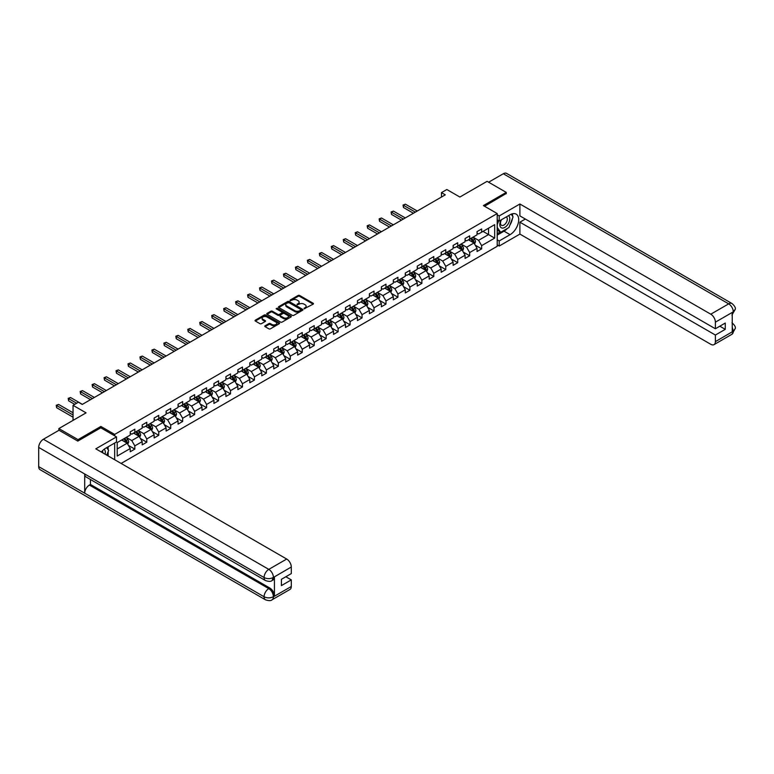 <?xml version="1.0" encoding="UTF-8"?>
<svg xmlns="http://www.w3.org/2000/svg" width="774" height="774" viewBox="0 0 774 774"><rect width="100%" height="100%" fill="white"/><g stroke="black" fill="none" stroke-linecap="round" stroke-linejoin="round"><path stroke-width="1.16" d="M304.124 308.768L313.17 304.153A1.064 0.619 0 0 0 313.17 303.282L299.625 295.465A1.064 0.619 0 0 0 298.116 295.465L290.124 300.08L290.124 300.689L292.214 300.089A3.406 1.964 0 0 1 297.023 300.089L298.154 300.747A3.406 1.964 0 0 1 299.151 302.131A3.406 1.964 0 0 1 298.154 303.524L297.119 304.733L299.209 304.134A3.406 1.964 0 0 1 304.027 304.134L305.149 304.782A3.406 1.964 0 0 1 306.156 306.175A3.406 1.964 0 0 1 305.149 307.559L304.124 308.768L304.124 308.158M265.085 325.786A1.064 0.619 0 0 0 265.085 326.657L268.888 328.853A1.064 0.619 0 0 0 270.387 328.853L279.269 323.726A1.064 0.619 0 0 0 279.269 322.855L265.724 315.037A1.064 0.619 0 0 0 264.215 315.037L255.343 320.165A1.064 0.619 0 0 0 255.343 321.026L259.929 323.677A1.064 0.619 0 0 0 261.438 323.677L265.23 321.491A1.064 0.619 0 0 0 265.23 320.62L262.957 319.304A2.844 1.645 0 0 1 262.125 318.143A2.844 1.645 0 0 1 263.886 316.624A2.844 1.645 0 0 1 266.982 316.982L275.902 322.129A2.844 1.645 0 0 1 276.734 323.29A2.844 1.645 0 0 1 274.973 324.809A2.844 1.645 0 0 1 271.877 324.451L270.387 323.59A1.064 0.619 0 0 0 268.888 323.59L265.085 325.786L265.085 326.657L268.888 324.48L268.888 323.59M506.254 193.723L506.254 192.397L487.088 181.329L459.872 197.041L446.84 189.524L441.47 192.62L445.302 194.835L82.247 404.444L78.406 402.228L73.046 405.334L73.046 420.379M100.872 427.858L100.872 426.445L78.029 439.632L58.863 428.564L86.078 412.852L73.046 405.334M100.872 426.445L114.668 434.408L497.208 213.556L497.208 246.306L121.112 463.442M506.254 192.397L483.402 205.584L497.208 213.556M292.282 315.337A1.064 0.619 0 0 0 293.791 315.337L302.673 310.21A1.064 0.619 0 0 0 302.673 309.348L289.128 301.521A1.064 0.619 0 0 0 287.618 301.521L278.746 306.649A1.064 0.619 0 0 0 278.746 307.52L292.282 315.337M276.444 308.932L290.956 316.972L282.094 322.1A1.064 0.619 0 0 1 280.585 322.1L267.04 314.273L267.04 313.402A1.064 0.619 0 0 0 267.04 314.273M267.04 313.402L270.842 311.216A1.064 0.619 0 0 1 272.342 311.216L277.837 314.379A1.064 0.619 0 0 0 279.346 314.379L281.862 312.928A1.064 0.619 0 0 0 281.862 312.057L276.144 308.758L277.198 308.149L290.966 316.102A1.064 0.619 0 0 1 290.966 316.972L290.966 316.102M58.863 430.334L58.863 428.564M78.029 439.632L78.029 440.957M114.668 459.727L114.668 443.038M114.668 435.82L114.668 434.408M128.436 445.408L134.831 449.104L134.831 445.872L142.193 441.625L142.193 444.857L146.789 442.196L146.789 438.964L154.152 434.717L154.152 437.949L158.747 435.298L158.747 432.066L166.11 427.819L166.11 431.041L170.706 428.39L170.706 425.158L178.068 420.911L178.068 424.142L182.664 421.482L182.664 418.25L190.027 414.003L190.027 417.234L194.622 414.583L194.622 411.352L201.985 407.105L201.985 410.336L206.59 407.675L206.59 404.444L213.943 400.197L213.943 403.428L218.549 400.768L218.549 397.536L225.902 393.289L225.902 396.52L230.507 393.869L230.507 390.638L237.86 386.39L237.86 389.622L242.465 386.961L242.465 383.73L249.818 379.483L249.818 382.714L254.423 380.063L254.423 376.832L261.776 372.575L261.776 375.806L266.382 373.155L266.382 369.924L273.744 365.676L273.744 368.908L278.34 366.247L278.34 363.016L285.703 358.768L285.703 362L290.298 359.349L290.298 356.117L297.661 351.86L297.661 355.092L302.257 352.441L302.257 349.209L309.619 344.962L309.619 348.194L314.215 345.533L314.215 342.302L321.578 338.054L321.578 341.286L326.173 338.635L326.173 335.403L333.536 331.156L333.536 334.387L338.132 331.727L338.132 328.495L345.494 324.248L345.494 327.479L350.09 324.819L350.09 321.587L357.453 317.34L357.453 320.571L362.048 317.921L362.048 314.689L369.411 310.442L369.411 313.673L374.016 311.013L374.016 307.781L381.369 303.534L381.369 306.765L385.974 304.105L385.974 300.883L393.327 296.626L393.327 299.857L397.933 297.206L397.933 293.975L405.286 289.728L405.286 292.959L409.891 290.298L409.891 287.067L417.244 282.82L417.244 286.051L421.849 283.4L421.849 280.169L429.202 275.912L429.202 279.143L433.808 276.492L433.808 273.261L441.17 269.013L441.17 272.245L445.766 269.584L445.766 266.353L453.129 262.105L453.129 265.337L457.724 262.686L457.724 259.454L465.087 255.207L465.087 258.429L469.683 255.778L469.683 252.547L477.045 248.299L477.045 251.531L481.641 248.87L481.641 245.639L494.673 238.121L494.673 224.663L488.539 228.204L488.539 234.58L494.673 238.121M134.831 449.104L130.235 451.755L130.235 448.523L117.203 456.05L117.203 442.593L130.235 435.075L130.235 431.844L134.831 429.183L134.831 432.414L142.193 428.167L142.193 424.936L146.789 422.285L146.789 425.516L154.152 421.259L154.152 418.037L158.747 415.377L158.747 418.608L166.11 414.361L166.11 411.129L170.706 408.469L170.706 411.7L178.068 407.453L178.068 404.222L182.664 401.571L182.664 404.802L190.027 400.555L190.027 397.323L194.622 394.663L194.622 397.894L201.985 393.647L201.985 390.415L206.59 387.755L206.59 390.986L213.943 386.739L213.943 383.507L218.549 380.856L218.549 384.088L225.902 379.841L225.902 376.609L230.507 373.948L230.507 377.18L237.86 372.933L237.86 369.701L242.465 367.05L242.465 370.282L249.818 366.025L249.818 362.793L254.423 360.142L254.423 363.374L261.776 359.126L261.776 355.895L266.382 353.234L266.382 356.466L273.744 352.218L273.744 348.987L278.34 346.336L278.34 349.567L285.703 345.31L285.703 342.079L290.298 339.428L290.298 342.659L297.661 338.412L297.661 335.181L302.257 332.52L302.257 335.752L309.619 331.504L309.619 328.273L314.215 325.622L314.215 328.853L321.578 324.606L321.578 321.374L326.173 318.714L326.173 321.945L333.536 317.698L333.536 314.467L338.132 311.806L338.132 315.037L345.494 310.79L345.494 307.559L350.09 304.908L350.09 308.139L357.453 303.892L357.453 300.66L362.048 298L362.048 301.231L369.411 296.984L369.411 293.752L374.016 291.101L374.016 294.323L381.369 290.076L381.369 286.844L385.974 284.193L385.974 287.425L393.327 283.178L393.327 279.946L397.933 277.286L397.933 280.517L405.286 276.27L405.286 273.038L409.891 270.387L409.891 273.619L417.244 269.362L417.244 266.13L421.849 263.479L421.849 266.711L429.202 262.463L429.202 259.232L433.808 256.571L433.808 259.803L441.17 255.555L441.17 252.324L445.766 249.673L445.766 252.904L453.129 248.648L453.129 245.426L457.724 242.765L457.724 245.997L465.087 241.749L465.087 238.518L469.683 235.857L469.683 239.089L477.045 234.841L477.045 231.61L481.641 228.959L481.641 232.19L494.673 224.663M133.602 433.121L139.127 436.313L131.764 440.561L126.249 437.378M130.235 433.305L131.764 434.185L134.831 432.414M131.764 440.561L134.831 445.872M139.127 436.313L142.193 441.625M145.56 426.222L151.085 429.406L143.722 433.653L138.207 430.47M142.193 426.397L143.722 427.287L146.789 425.516M143.722 433.653L146.789 438.964M151.085 429.406L154.152 434.717M157.519 419.315L163.043 422.507L155.68 426.755L150.166 423.562M154.152 419.489L155.68 420.379L158.747 418.608M155.68 426.755L158.747 432.066M163.043 422.507L166.11 427.819M169.487 412.416L175.001 415.599L167.639 419.847L162.124 416.664M166.11 412.59L167.639 413.471L170.706 411.7M167.639 419.847L170.706 425.158M175.001 415.599L178.068 420.911M181.445 405.508L186.96 408.691L179.597 412.939L174.082 409.756M178.068 405.682L179.597 406.573L182.664 404.802M179.597 412.939L182.664 418.25M186.96 408.691L190.027 414.003M193.403 398.6L198.918 401.793L191.565 406.04L186.041 402.848M190.027 398.784L191.565 399.665L194.622 397.894M191.565 406.04L194.622 411.352M198.918 401.793L201.985 407.105M205.362 391.702L210.876 394.885L203.523 399.132L197.999 395.949M201.985 391.876L203.523 392.757L206.59 390.986M203.523 399.132L206.59 404.444M210.876 394.885L213.943 400.197M217.32 384.794L222.835 387.977L215.482 392.234L209.957 389.041M213.943 384.968L215.482 385.858L218.549 384.088M215.482 392.234L218.549 397.536M222.835 387.977L225.902 393.289M229.278 377.886L234.793 381.079L227.44 385.326L221.915 382.143M225.902 378.07L227.44 378.95L230.507 377.18M227.44 385.326L230.507 390.638M234.793 381.079L237.86 386.39M241.236 370.988L246.751 374.171L239.398 378.418L233.874 375.235M237.86 371.162L239.398 372.042L242.465 370.282M239.398 378.418L242.465 383.73M246.751 374.171L249.818 379.483M253.195 364.08L258.719 367.263L251.357 371.52L245.832 368.327M249.818 364.254L251.357 365.144L254.423 363.374M251.357 371.52L254.423 376.832M258.719 367.263L261.776 372.575M265.153 357.172L270.677 360.365L263.315 364.612L257.79 361.429M261.776 357.356L263.315 358.236L266.382 356.466M263.315 364.612L266.382 369.924M270.677 360.365L273.744 365.676M277.111 350.274L282.636 353.457L275.273 357.704L269.758 354.521M273.744 350.448L275.273 351.338L278.34 349.567M275.273 357.704L278.34 363.016M282.636 353.457L285.703 358.768M289.07 343.366L294.594 346.558L287.231 350.806L281.717 347.613M285.703 343.54L287.231 344.43L290.298 342.659M287.231 350.806L290.298 356.117M294.594 346.558L297.661 351.86M301.028 336.467L306.552 339.651L299.19 343.898L293.675 340.715M297.661 336.642L299.19 337.522L302.257 335.752M299.19 343.898L302.257 349.209M306.552 339.651L309.619 344.962M312.986 329.56L318.511 332.743L311.148 336.99L305.633 333.807M309.619 329.734L311.148 330.624L314.215 328.853M311.148 336.99L314.215 342.302M318.511 332.743L321.578 338.054M324.945 322.652L330.469 325.844L323.106 330.092L317.592 326.899M321.578 322.835L323.106 323.716L326.173 321.945M323.106 330.092L326.173 335.403M330.469 325.844L333.536 331.156M336.913 315.753L342.427 318.936L335.065 323.184L329.55 320.001M333.536 315.927L335.065 316.808L338.132 315.037M335.065 323.184L338.132 328.495M342.427 318.936L345.494 324.248M348.871 308.845L354.386 312.028L347.023 316.276L341.508 313.093M345.494 309.019L347.023 309.91L350.09 308.139M347.023 316.276L350.09 321.587M354.386 312.028L357.453 317.34M360.829 301.937L366.344 305.13L358.991 309.377L353.466 306.185M357.453 302.121L358.991 303.002L362.048 301.231M358.991 309.377L362.048 314.689M366.344 305.13L369.411 310.442M372.787 295.039L378.302 298.222L370.949 302.47L365.425 299.286M369.411 295.213L370.949 296.094L374.016 294.323M370.949 302.47L374.016 307.781M378.302 298.222L381.369 303.534M384.746 288.131L390.26 291.314L382.907 295.571L377.383 292.378M381.369 288.305L382.907 289.195L385.974 287.425M382.907 295.571L385.974 300.883M390.26 291.314L393.327 296.626M396.704 281.223L402.219 284.416L394.866 288.663L389.341 285.48M393.327 281.407L394.866 282.287L397.933 280.517M394.866 288.663L397.933 293.975M402.219 284.416L405.286 289.728M408.662 274.325L414.177 277.508L406.824 281.755L401.3 278.572M405.286 274.499L406.824 275.389L409.891 273.619M406.824 281.755L409.891 287.067M414.177 277.508L417.244 282.82M420.621 267.417L426.145 270.6L418.782 274.857L413.258 271.664M417.244 267.591L418.782 268.481L421.849 266.711M418.782 274.857L421.849 280.169M426.145 270.6L429.202 275.912M432.579 260.509L438.103 263.702L430.741 267.949L425.216 264.766M429.202 260.693L430.741 261.573L433.808 259.803M430.741 267.949L433.808 273.261M438.103 263.702L441.17 269.013M444.537 253.611L450.062 256.794L442.699 261.041L437.184 257.858M441.17 253.785L442.699 254.675L445.766 252.904M442.699 261.041L445.766 266.353M450.062 256.794L453.129 262.105M456.496 246.703L462.02 249.896L454.657 254.143L449.143 250.95M453.129 246.877L454.657 247.767L457.724 245.997M454.657 254.143L457.724 259.454M462.02 249.896L465.087 255.207M468.454 239.805L473.978 242.988L466.616 247.235L461.101 244.052M465.087 239.979L466.616 240.859L469.683 239.089M466.616 247.235L469.683 252.547M473.978 242.988L477.045 248.299M483.024 231.387L488.539 234.58L478.574 240.327L473.059 237.144M477.045 233.071L478.574 233.961L481.641 232.19M478.574 240.327L481.641 245.639M441.47 192.62L441.47 197.041M117.203 448.968L127.168 443.212L121.644 440.029M127.168 443.212L130.235 448.523M475.246 245.174L481.641 248.87M463.287 252.082L469.683 255.778M451.319 258.99L457.724 262.686M439.361 265.888L445.766 269.584M427.403 272.796L433.808 276.492M415.445 279.704L421.849 283.4M403.486 286.603L409.891 290.298M391.528 293.51L397.933 297.206M379.57 300.418L385.974 304.105M367.611 307.317L374.016 311.013M355.653 314.225L362.048 317.921M343.695 321.123L350.09 324.819M331.736 328.031L338.132 331.727M319.778 334.939L326.173 338.635M307.82 341.837L314.215 345.533M295.862 348.745L302.257 352.441M283.894 355.653L290.298 359.349M271.935 362.551L278.34 366.247M259.977 369.459L266.382 373.155M248.019 376.367L254.423 380.063M236.06 383.265L242.465 386.961M224.102 390.173L230.507 393.869M212.144 397.072L218.549 400.768M200.185 403.98L206.59 407.675M188.227 410.888L194.622 414.583M176.269 417.786L182.664 421.482M164.311 424.694L170.706 428.39M152.352 431.602L158.747 435.298M140.394 438.5L146.789 442.196M304.414 308.874L305.149 308.449A3.406 1.964 0 0 0 306.156 307.055L306.156 306.175M299.151 302.131L299.151 303.021A3.406 1.964 0 0 1 298.154 304.405L297.419 304.83M313.151 304.163L299.625 296.345A1.064 0.619 0 0 0 298.116 296.345L290.424 300.796M302.653 310.219L289.128 302.411A1.064 0.619 0 0 0 287.618 302.411L278.756 307.53L278.746 306.649M300.786 310.084L300.786 309.474L288.905 302.615L286.757 303.244A3.406 1.964 0 0 0 285.761 304.627A3.406 1.964 0 0 0 286.757 306.02L294.884 310.713A3.406 1.964 0 0 0 299.702 310.713L300.786 310.084L300.786 310.964L300.786 310.364M285.761 304.627L285.761 305.517A3.406 1.964 0 0 0 286.757 306.91L286.757 306.02M300.786 310.964L299.702 311.603A3.406 1.964 0 0 1 294.884 311.603L286.757 306.91M267.059 314.283L270.842 312.096L270.842 311.216M282.181 312.493L282.181 313.383A1.064 0.619 0 0 1 281.862 313.818L279.346 315.27A1.064 0.619 0 0 1 277.837 315.27L272.342 312.096A1.064 0.619 0 0 0 270.842 312.096M283.536 317.679A2.844 1.645 0 0 0 286.641 318.027A2.844 1.645 0 0 0 288.402 316.508A2.844 1.645 0 0 0 287.56 315.347L284.426 313.538A1.064 0.619 0 0 0 282.916 313.538L280.401 314.989A1.064 0.619 0 0 0 280.401 315.86L283.536 317.679L283.536 318.559A2.844 1.645 0 0 0 286.641 318.917A2.844 1.645 0 0 0 288.402 317.398L288.402 316.508M280.082 315.424L280.082 316.314A1.064 0.619 0 0 0 280.401 316.75L280.401 315.86M283.536 318.559L280.401 316.75M276.734 323.29L276.734 324.171A2.844 1.645 0 0 1 274.973 325.69A2.844 1.645 0 0 1 271.877 325.341L270.387 324.48A1.064 0.619 0 0 0 268.888 324.48M262.125 318.143L262.125 319.023A2.844 1.645 0 0 0 262.957 320.184L262.957 319.304M265.23 320.62L265.23 321.491L262.957 320.184M279.269 322.855L279.269 323.726L265.724 315.918A1.064 0.619 0 0 0 264.215 315.918L255.352 321.036M474.578 244.033L475.497 241.74A2.873 1.654 -120 0 0 474.578 239.292L472.991 237.183M470.234 240.83L469.16 239.389M417.244 211.031L405.392 204.181L403.477 205.294L403.477 207.5L413.413 213.247M470.621 238.556L472.198 240.666A2.873 1.654 60 0 1 473.02 242.388L473.94 241.865A2.873 1.654 -120 0 0 473.117 240.133L471.54 238.024M470.815 238.44L472.575 240.782A1.461 0.842 60 0 1 472.837 241.227L473.94 241.865M403.477 207.5L403.051 205.052L415.328 212.134M403.051 205.052L405.392 204.181M501.088 219.942A7.043 4.073 120 0 0 502.307 228.078A7.043 4.073 120 0 0 508.663 223.038A7.043 4.073 120 0 0 508.499 215.665M501.494 219.71A4.828 2.786 120 0 0 501.475 225.311A4.828 2.786 120 0 0 502.181 225.524A4.828 2.786 120 0 0 506.593 221.964A4.828 2.786 120 0 0 506.302 216.952A4.828 2.786 120 0 0 506.283 216.943M511.188 214.195L513.075 216.875L508.934 227.537L500.652 232.316L497.208 230.004M500.652 232.316L497.208 227.411M497.208 224.663L498.717 220.754M105.08 454.183A7.043 4.073 120 0 0 104.151 449.259M102.836 452.887A4.828 2.786 120 0 0 102.342 450.913M106.686 447.653L108.612 450.391L106.764 455.16M507.405 228.417A12.2 7.043 120 0 1 504.029 231.174L510.085 234.667A12.2 7.043 120 0 0 518.048 223.918A12.2 7.043 120 0 0 516.181 214.146A12.2 7.043 120 0 0 510.085 214.746L499.201 221.035L499.201 215.946L519.896 203.997L710.784 314.196L728.682 303.863L503.303 173.744L488.617 182.219M510.085 234.667L499.201 240.956L499.201 246.045L519.896 234.087L519.896 222.186L715.379 335.045L715.379 341.644L733.394 331.146L732.243 331.678L732.243 312.648L733.384 311.903M525.343 219.042L519.896 222.186M719.83 326.193L725.267 329.337L725.267 323.048L715.379 328.766L519.896 215.898L519.896 203.997M497.208 219.884L499.201 221.035M497.208 214.795L499.201 215.946M497.208 244.894L499.201 246.045M497.208 239.805L499.201 240.956M519.896 234.087L710.784 344.295A6.502 3.754 -120 0 0 714.034 344.623A6.502 3.754 -120 0 0 715.379 341.644M503.303 173.744A6.666 3.851 -60 0 1 506.631 173.415L732.011 303.534A6.666 3.851 -60 0 0 728.682 303.863A6.502 3.754 60 0 1 733.278 311.835L715.379 322.168A6.502 3.754 -120 0 0 710.784 314.196M715.379 328.766L715.379 322.168M725.267 329.337L715.379 335.045M506.254 193.461L484.553 206.252M509.834 225.234A12.2 7.043 120 0 0 512.456 218.462M512.649 216.275A12.2 7.043 120 0 0 512.349 213.788M504.029 231.174L497.208 235.112M497.208 233.69L500.12 232.007M497.208 231.039L497.817 230.681M732.243 327.131L733.278 331.088M732.011 322.787C734.632 325.138 735.726 327.025 735.3 328.428L733.404 331.146M732.011 303.534C734.632 305.865 735.726 307.762 735.3 309.223L733.278 311.835M265.463 580.548A6.666 3.851 -60 0 1 264.079 577.539C267.146 579.02 270.213 579 273.27 577.501L272.051 580.539C270.958 581.651 268.762 581.651 265.463 580.548L86.078 476.987A6.666 3.851 -60 0 1 84.695 473.978L38.7 447.42A6.666 3.851 -60 0 1 43.412 439.255L59.017 430.247L77.797 441.093L100.794 427.809L116.506 436.884L116.506 441.973L105.622 448.262A12.2 7.043 120 0 0 101.355 452.035M116.506 436.884L95.812 448.833L286.699 559.041A6.502 3.754 60 0 1 291.295 567.013L291.295 573.602L281.407 579.31L281.407 585.599L291.295 579.89L291.295 586.489A6.502 3.754 60 0 1 289.95 589.459L272.051 599.792A6.502 3.754 -120 0 0 273.396 596.822L291.295 586.489M107.886 455.809L110.45 457.289M108.157 455.654L108.157 451.571M108.157 449.733L108.157 446.801M272.051 599.792C271.006 600.895 268.81 600.905 265.463 599.802L40.084 469.683A6.666 3.851 -60 0 1 38.7 466.625L84.695 493.183A6.666 3.851 -60 0 1 89.407 485.066L268.791 588.627L269.826 588.037A6.502 3.754 60 0 1 274.431 595.999L274.431 576.969A6.502 3.754 60 0 1 273.087 579.949L272.051 580.539M38.7 447.42L38.7 466.625M43.412 439.255L268.791 569.374A6.666 3.851 -60 0 0 264.079 577.539L84.695 473.978L84.695 493.183L264.079 596.754C267.136 598.234 270.203 598.234 273.28 596.754L273.396 596.822M291.295 579.89L285.848 576.746M90.442 479.503L90.442 484.466L269.826 588.037M90.442 484.466L89.407 485.066M462.62 250.94L463.539 248.648A2.873 1.654 -120 0 0 462.62 246.2L461.033 244.081M458.276 247.728L457.202 246.296M405.286 217.939L393.434 211.089L391.509 212.192L391.509 214.408L401.454 220.145M458.663 245.455L460.24 247.574A2.873 1.654 60 0 1 461.062 249.296L461.981 248.764A2.873 1.654 -120 0 0 461.159 247.041L459.582 244.923M458.856 245.339L460.617 247.68A1.461 0.842 60 0 1 460.878 248.125L461.981 248.764M391.509 214.408L391.093 211.95L403.37 219.042M391.093 211.95L393.434 211.089M450.662 257.848L451.581 255.546A2.873 1.654 -120 0 0 450.662 253.098L449.075 250.989M446.317 254.636L445.243 253.204M393.327 224.837L381.476 217.997L379.55 219.1L379.55 221.316L389.496 227.053M446.704 252.363L448.281 254.472A2.873 1.654 60 0 1 449.104 256.204L450.023 255.672A2.873 1.654 -120 0 0 449.201 253.94L447.624 251.831M446.898 252.247L448.659 254.588A1.461 0.842 60 0 1 448.92 255.033L450.023 255.672M379.55 221.316L379.134 218.858L391.412 225.95M379.134 218.858L381.476 217.997M438.703 264.747L439.613 262.454A2.873 1.654 -120 0 0 438.703 260.006L437.117 257.897M434.359 261.544L433.285 260.103M381.369 231.745L369.508 224.895L367.592 226.008L367.592 228.214L377.538 233.961M434.746 259.261L436.323 261.38A2.873 1.654 60 0 1 437.146 263.102L438.065 262.57A2.873 1.654 -120 0 0 437.242 260.848L435.665 258.739M434.94 259.155L436.7 261.496A1.461 0.842 60 0 1 436.962 261.941L438.065 262.57M367.592 228.214L367.176 225.766L379.454 232.848M367.176 225.766L369.508 224.895M426.745 271.655L427.654 269.352A2.873 1.654 -120 0 0 426.745 266.914L425.158 264.795M422.401 268.443L421.327 267.011M369.411 238.653L357.549 231.803L355.634 232.906L355.634 235.122L365.58 240.859M422.778 266.169L424.365 268.278A2.873 1.654 60 0 1 425.187 270.01L426.106 269.478A2.873 1.654 -120 0 0 425.284 267.756L423.707 265.637M422.981 266.053L424.742 268.394A1.461 0.842 60 0 1 425.003 268.839L426.106 269.478M355.634 235.122L355.218 232.664L367.495 239.756M355.218 232.664L357.549 231.803M414.787 278.563L415.696 276.26A2.873 1.654 -120 0 0 414.787 273.812L413.2 271.703M410.443 275.351L409.369 273.919M357.453 245.552L345.591 238.711L343.675 239.814L343.675 242.03L353.621 247.767M410.82 273.077L412.407 275.186A2.873 1.654 60 0 1 413.229 276.918L414.148 276.386A2.873 1.654 -120 0 0 413.326 274.654L411.739 272.545M411.023 272.961L412.784 275.302A1.461 0.842 60 0 1 413.045 275.747L414.148 276.386M343.675 242.03L343.259 239.572L355.537 246.664M343.259 239.572L345.591 238.711M402.828 285.461L403.738 283.168A2.873 1.654 -120 0 0 402.819 280.72L401.242 278.611M398.484 282.258L397.41 280.817M345.494 252.459L333.633 245.61L331.717 246.722L331.717 248.928L341.663 254.675M398.862 279.975L400.448 282.094A2.873 1.654 60 0 1 401.271 283.816L402.19 283.284A2.873 1.654 -120 0 0 401.367 281.562L399.781 279.443M399.065 279.859L400.816 282.21A1.461 0.842 60 0 1 401.087 282.655L402.19 283.284M331.717 248.928L331.301 246.471L343.579 253.562M331.301 246.471L333.633 245.61M390.87 292.369L391.779 290.066A2.873 1.654 -120 0 0 390.86 287.628L389.283 285.509M386.526 289.157L385.452 287.725M333.536 259.367L321.674 252.518L319.759 253.62L319.759 255.836L329.705 261.573M386.903 286.883L388.49 288.992A2.873 1.654 60 0 1 389.312 290.724L390.231 290.192A2.873 1.654 -120 0 0 389.409 288.46L387.822 286.351M387.106 286.767L388.858 289.108A1.461 0.842 60 0 1 389.128 289.553L390.231 290.192M319.759 255.836L319.333 253.379L331.62 260.47M319.333 253.379L321.674 252.518M378.912 299.267L379.821 296.974A2.873 1.654 -120 0 0 378.902 294.526L377.325 292.417M374.568 296.065L373.494 294.633M321.578 266.266L309.716 259.416L307.8 260.528L307.8 262.744L317.746 268.481M374.945 293.791L376.532 295.9A2.873 1.654 60 0 1 377.354 297.632L378.273 297.1A2.873 1.654 -120 0 0 377.451 295.368L375.864 293.259M375.148 293.675L376.899 296.016A1.461 0.842 60 0 1 377.17 296.461L378.273 297.1M307.8 262.744L307.375 260.287L319.662 267.378M307.375 260.287L309.716 259.416M366.953 306.175L367.863 303.882A2.873 1.654 -120 0 0 366.944 301.434L365.367 299.325M362.609 302.973L361.535 301.531M309.619 273.174L297.758 266.324L295.842 267.427L295.842 269.642L305.788 275.389M362.987 300.689L364.573 302.808A2.873 1.654 60 0 1 365.396 304.53L366.315 303.998A2.873 1.654 -120 0 0 365.492 302.276L363.906 300.157M363.19 300.573L364.941 302.924A1.461 0.842 60 0 1 365.212 303.369L366.315 303.998M295.842 269.642L295.416 267.185L307.704 274.277M295.416 267.185L297.758 266.324M354.995 313.083L355.905 310.78A2.873 1.654 -120 0 0 354.985 308.333L353.408 306.223M350.651 309.871L349.567 308.439M297.661 280.072L285.799 273.232L283.884 274.335L283.884 276.55L293.82 282.287M351.028 307.597L352.615 309.706A2.873 1.654 60 0 1 353.437 311.438L354.357 310.906A2.873 1.654 -120 0 0 353.534 309.174L351.947 307.065M351.232 307.481L352.983 309.823A1.461 0.842 60 0 1 353.254 310.268L354.357 310.906M283.884 276.55L283.458 274.093L295.745 281.185M283.458 274.093L285.799 273.232M343.037 319.981L343.946 317.688A2.873 1.654 -120 0 0 343.027 315.241L341.45 313.131M338.693 316.779L337.609 315.347M285.703 286.98L273.841 280.13L271.926 281.243L271.926 283.458L281.862 289.195M339.07 314.505L340.657 316.614A2.873 1.654 60 0 1 341.479 318.346L342.398 317.814A2.873 1.654 -120 0 0 341.576 316.082L339.989 313.973M339.273 314.389L341.024 316.73A1.461 0.842 60 0 1 341.295 317.176L342.398 317.814M271.926 283.458L271.5 281.001L283.787 288.083M271.5 281.001L273.841 280.13M331.079 326.889L331.988 324.596A2.873 1.654 -120 0 0 331.069 322.148L329.492 320.03M326.725 323.677L325.651 322.245M273.744 293.888L261.883 287.038L259.967 288.141L259.967 290.356L269.903 296.094M327.112 321.404L328.689 323.522A2.873 1.654 60 0 1 329.511 325.244L330.44 324.712A2.873 1.654 -120 0 0 329.618 322.99L328.031 320.871M327.315 321.287L329.066 323.629A1.461 0.842 60 0 1 329.337 324.074L330.44 324.712M259.967 290.356L259.542 287.899L271.819 294.991M259.542 287.899L261.883 287.038M319.12 333.797L320.03 331.495A2.873 1.654 -120 0 0 319.111 329.047L317.524 326.938M314.766 330.585L313.693 329.153M261.776 300.786L249.925 293.946L248.009 295.049L248.009 297.264L257.945 303.002M315.153 328.311L316.73 330.421A2.873 1.654 60 0 1 317.553 332.152L318.472 331.62A2.873 1.654 -120 0 0 317.65 329.888L316.073 327.779M315.357 328.195L317.108 330.537A1.461 0.842 60 0 1 317.369 330.982L318.472 331.62M248.009 297.264L247.583 294.807L259.861 301.899M247.583 294.807L249.925 293.946M307.152 340.695L308.071 338.402A2.873 1.654 -120 0 0 307.152 335.955L305.566 333.846M302.808 337.493L301.734 336.051M249.818 307.694L237.966 300.844L236.051 301.957L236.051 304.163L245.987 309.91M303.195 335.219L304.772 337.329A2.873 1.654 60 0 1 305.595 339.051L306.514 338.528A2.873 1.654 -120 0 0 305.691 336.796L304.114 334.687M303.389 335.103L305.149 337.445A1.461 0.842 60 0 1 305.411 337.89L306.514 338.528M236.051 304.163L235.625 301.715L247.903 308.797M235.625 301.715L237.966 300.844M295.194 347.603L296.113 345.31A2.873 1.654 -120 0 0 295.194 342.863L293.607 340.744M290.85 344.391L289.776 342.959M237.86 314.602L226.008 307.752L224.083 308.855L224.083 311.071L234.029 316.808M291.237 342.118L292.814 344.227A2.873 1.654 60 0 1 293.636 345.959L294.555 345.427A2.873 1.654 -120 0 0 293.733 343.704L292.156 341.586M291.43 342.002L293.191 344.343A1.461 0.842 60 0 1 293.452 344.788L294.555 345.427M224.083 311.071L223.667 308.613L235.944 315.705M223.667 308.613L226.008 307.752M283.236 354.511L284.155 352.209A2.873 1.654 -120 0 0 283.236 349.761L281.649 347.652M278.892 351.299L277.818 349.867M225.902 321.5L214.05 314.66L212.124 315.763L212.124 317.979L222.07 323.716M279.279 349.026L280.856 351.135A2.873 1.654 60 0 1 281.678 352.867L282.597 352.334A2.873 1.654 -120 0 0 281.775 350.603L280.198 348.493M279.472 348.91L281.233 351.251A1.461 0.842 60 0 1 281.494 351.696L282.597 352.334M212.124 317.979L211.708 315.521L223.986 322.613M211.708 315.521L214.05 314.66M271.277 361.41L272.187 359.117A2.873 1.654 -120 0 0 271.277 356.669L269.691 354.56M266.933 358.207L265.859 356.766M213.943 328.408L202.082 321.558L200.166 322.671L200.166 324.877L210.112 330.624M267.32 355.924L268.897 358.043A2.873 1.654 60 0 1 269.72 359.765L270.639 359.233A2.873 1.654 -120 0 0 269.816 357.511L268.239 355.401M267.514 355.808L269.275 358.159A1.461 0.842 60 0 1 269.536 358.604L270.639 359.233M200.166 324.877L199.75 322.419L212.028 329.511M199.75 322.419L202.082 321.558M259.319 368.318L260.228 366.015A2.873 1.654 -120 0 0 259.319 363.577L257.732 361.458M254.975 365.105L253.901 363.674M201.985 335.316L190.123 328.466L188.208 329.569L188.208 331.785L198.154 337.522M255.352 362.832L256.939 364.941A2.873 1.654 60 0 1 257.761 366.673L258.68 366.141A2.873 1.654 -120 0 0 257.858 364.409L256.281 362.3M255.555 362.716L257.316 365.057A1.461 0.842 60 0 1 257.578 365.502L258.68 366.141M188.208 331.785L187.792 329.327L200.069 336.419M187.792 329.327L190.123 328.466M247.361 375.226L248.27 372.923A2.873 1.654 -120 0 0 247.361 370.475L245.774 368.366M243.017 372.013L241.943 370.582M190.027 342.214L178.165 335.374L176.249 336.477L176.249 338.693L186.195 344.43M243.394 369.74L244.981 371.849A2.873 1.654 60 0 1 245.803 373.581L246.722 373.049A2.873 1.654 -120 0 0 245.9 371.317L244.313 369.208M243.597 369.624L245.358 371.965A1.461 0.842 60 0 1 245.619 372.41L246.722 373.049M176.249 338.693L175.833 336.235L188.111 343.327M175.833 336.235L178.165 335.374M235.402 382.124L236.312 379.831A2.873 1.654 -120 0 0 235.393 377.383L233.816 375.274M231.058 378.921L229.984 377.48M178.068 349.122L166.207 342.272L164.291 343.385L164.291 345.591L174.237 351.338M231.436 376.638L233.022 378.757A2.873 1.654 60 0 1 233.845 380.479L234.764 379.947A2.873 1.654 -120 0 0 233.942 378.225L232.355 376.106M231.639 376.522L233.39 378.873A1.461 0.842 60 0 1 233.661 379.318L234.764 379.947M164.291 345.591L163.875 343.134L176.153 350.225M163.875 343.134L166.207 342.272M223.444 389.032L224.354 386.729A2.873 1.654 -120 0 0 223.434 384.281L221.857 382.172M219.1 385.82L218.026 384.388M166.11 356.021L154.249 349.18L152.333 350.283L152.333 352.499L162.279 358.236M219.477 383.546L221.064 385.655A2.873 1.654 60 0 1 221.886 387.387L222.806 386.855A2.873 1.654 -120 0 0 221.983 385.123L220.397 383.014M219.681 383.43L221.432 385.771A1.461 0.842 60 0 1 221.703 386.216L222.806 386.855M152.333 352.499L151.907 350.042L164.194 357.133M151.907 350.042L154.249 349.18M211.486 395.93L212.395 393.637A2.873 1.654 -120 0 0 211.476 391.189L209.899 389.08M207.142 392.728L206.068 391.296M154.152 362.929L142.29 356.079L140.375 357.191L140.375 359.407L150.32 365.144M207.519 390.454L209.106 392.563A2.873 1.654 60 0 1 209.928 394.295L210.847 393.763A2.873 1.654 -120 0 0 210.025 392.031L208.438 389.922M207.722 390.338L209.473 392.679A1.461 0.842 60 0 1 209.744 393.124L210.847 393.763M140.375 359.407L139.949 356.949L152.236 364.032M139.949 356.949L142.29 356.079M199.528 402.838L200.437 400.545A2.873 1.654 -120 0 0 199.518 398.097L197.941 395.978M195.183 399.626L194.11 398.194M142.193 369.837L130.332 362.987L128.416 364.09L128.416 366.305L138.362 372.042M195.561 397.352L197.147 399.471A2.873 1.654 60 0 1 197.97 401.193L198.889 400.661A2.873 1.654 -120 0 0 198.067 398.939L196.48 396.82M195.764 397.236L197.515 399.587A1.461 0.842 60 0 1 197.786 400.023L198.889 400.661M128.416 366.305L127.991 363.848L140.278 370.94M127.991 363.848L130.332 362.987M187.569 409.746L188.479 407.443A2.873 1.654 -120 0 0 187.56 404.996L185.983 402.886M183.225 406.534L182.142 405.102M130.235 376.735L118.374 369.895L116.458 370.998L116.458 373.213L126.394 378.95M183.602 404.26L185.189 406.369A2.873 1.654 60 0 1 186.012 408.101L186.931 407.569A2.873 1.654 -120 0 0 186.108 405.837L184.522 403.728M183.806 404.144L185.557 406.485A1.461 0.842 60 0 1 185.828 406.931L186.931 407.569M116.458 373.213L116.032 370.756L128.32 377.847M116.032 370.756L118.374 369.895M175.611 416.644L176.52 414.351A2.873 1.654 -120 0 0 175.601 411.903L174.024 409.794M171.267 413.442L170.183 412M118.277 383.643L106.415 376.793L104.5 377.906L104.5 380.111L114.436 385.858M171.644 411.168L173.231 413.277A2.873 1.654 60 0 1 174.053 414.999L174.972 414.477A2.873 1.654 -120 0 0 174.15 412.745L172.563 410.636M171.847 411.052L173.599 413.393A1.461 0.842 60 0 1 173.869 413.838L174.972 414.477M104.5 380.111L104.074 377.664L116.361 384.746M104.074 377.664L106.415 376.793M163.653 423.552L164.562 421.259A2.873 1.654 -120 0 0 163.643 418.811L162.066 416.693M159.299 420.34L158.225 418.908M106.319 390.551L94.457 383.701L92.541 384.804L92.541 387.019L102.478 392.757M159.686 418.066L161.263 420.176A2.873 1.654 60 0 1 162.085 421.907L163.014 421.375A2.873 1.654 -120 0 0 162.192 419.653L160.605 417.534M159.889 417.95L161.64 420.292A1.461 0.842 60 0 1 161.911 420.737L163.014 421.375M92.541 387.019L92.116 384.562L104.393 391.654M92.116 384.562L94.457 383.701M151.694 430.46L152.604 428.157A2.873 1.654 -120 0 0 151.685 425.71L150.098 423.601M147.341 427.248L146.267 425.816M94.351 397.449L82.499 390.609L80.583 391.712L80.583 393.927L90.519 399.665M147.728 424.974L149.305 427.084A2.873 1.654 60 0 1 150.127 428.815L151.046 428.283A2.873 1.654 -120 0 0 150.224 426.551L148.647 424.442M147.931 424.858L149.682 427.2A1.461 0.842 60 0 1 149.943 427.645L151.046 428.283M80.583 393.927L80.157 391.47L92.435 398.562M80.157 391.47L82.499 390.609M139.726 437.358L140.645 435.065A2.873 1.654 -120 0 0 139.726 432.618L138.14 430.508M135.382 434.156L134.308 432.714M82.392 404.357L70.54 397.507L68.625 398.62L68.625 400.826L74.73 404.357M135.769 431.873L137.346 433.991A2.873 1.654 60 0 1 138.169 435.714L139.088 435.182A2.873 1.654 -120 0 0 138.265 433.459L136.688 431.35M135.963 431.766L137.724 434.108A1.461 0.842 60 0 1 137.985 434.553L139.088 435.182M68.625 400.826L68.199 398.368L76.645 403.254M68.199 398.368L70.54 397.507M127.768 444.266L128.687 441.964A2.873 1.654 -120 0 0 127.768 439.526L126.181 437.407M123.424 441.054L122.35 439.622M73.046 412.765L58.582 404.415L56.657 405.518L56.657 407.734L73.046 417.196M123.811 438.781L125.388 440.89A2.873 1.654 60 0 1 126.21 442.622L127.13 442.089A2.873 1.654 -120 0 0 126.307 440.367L124.73 438.248M124.004 438.664L125.765 441.006A1.461 0.842 60 0 1 126.027 441.451L127.13 442.089M56.657 407.734L56.241 405.276L73.046 414.98M56.241 405.276L58.582 404.415M305.149 308.449L305.149 307.559M297.119 304.733L297.119 304.124M298.154 304.405L298.154 303.524M290.124 300.689L290.124 300.08M298.116 296.345L298.116 295.465M299.625 296.345L299.625 295.465M313.17 304.153L313.17 303.282M287.618 302.411L287.618 301.521M289.128 302.411L289.128 301.521M302.673 310.21L302.673 309.348M294.884 311.603L294.884 310.713M299.702 311.603L299.702 310.713M272.342 312.096L272.342 311.216M277.837 315.27L277.837 314.379M279.346 315.27L279.346 314.379M281.862 313.818L281.862 312.928M277.198 309.039L277.198 308.149M270.387 324.48L270.387 323.59M271.877 325.341L271.877 324.451M255.343 321.026L255.343 320.165M264.215 315.918L264.215 315.037M265.724 315.918L265.724 315.037M473.698 242.823L475.478 241.798M473.117 240.133L474.578 239.292M471.076 241.314L472.198 240.666M735.3 328.457L731.933 334.281A6.502 3.754 -120 0 0 733.278 331.311M732.243 314.815L733.278 312.057M274.431 595.999L273.29 596.754M291.295 567.013L273.29 577.501M273.396 577.568L274.431 576.969M273.396 577.346A6.502 3.754 60 0 0 268.791 569.374L286.699 559.041M265.463 599.802A6.666 3.851 -60 0 1 264.079 596.754A6.666 3.851 -60 0 1 268.791 588.627C271.568 590.485 273.096 593.145 273.396 596.599M461.73 249.731L463.52 248.696M461.159 247.041L462.62 246.2M459.117 248.222L460.24 247.574M449.771 256.629L451.561 255.604M449.201 253.94L450.662 253.098M447.159 255.12L448.281 254.472M437.813 263.537L439.603 262.512M437.242 260.848L438.703 260.006M435.201 262.028L436.323 261.38M425.855 270.445L427.635 269.41M425.284 267.756L426.745 266.914M423.243 268.926L424.365 268.278M413.897 277.344L415.677 276.318M413.326 274.654L414.787 273.812M411.284 275.834L412.407 275.186M401.938 284.252L403.718 283.216M401.367 281.562L402.819 280.72M399.326 282.742L400.448 282.094M389.98 291.15L391.76 290.124M389.409 288.46L390.86 287.628M387.368 289.64L388.49 288.992M378.022 298.058L379.802 297.032M377.451 295.368L378.902 294.526M375.409 296.548L376.532 295.9M366.063 304.966L367.844 303.93M365.492 302.276L366.944 301.434M363.451 303.456L364.573 302.808M354.105 311.864L355.885 310.838M353.534 309.174L354.985 308.333M351.483 310.355L352.615 309.706M342.147 318.772L343.927 317.746M341.576 316.082L343.027 315.241M339.525 317.263L340.657 316.614M330.188 325.68L331.969 324.645M329.618 322.99L331.069 322.148M327.566 324.171L328.689 323.522M318.23 332.578L320.01 331.553M317.65 329.888L319.111 329.047M315.608 331.069L316.73 330.421M306.272 339.486L308.052 338.461M305.691 336.796L307.152 335.955M303.65 337.977L304.772 337.329M294.304 346.394L296.094 345.359M293.733 343.704L295.194 342.863M291.692 344.885L292.814 344.227M282.346 353.292L284.135 352.267M281.775 350.603L283.236 349.761M279.733 351.783L280.856 351.135M270.387 360.2L272.177 359.175M269.816 357.511L271.277 356.669M267.775 358.691L268.897 358.043M258.429 367.108L260.209 366.073M257.858 364.409L259.319 363.577M255.817 365.589L256.939 364.941M246.471 374.006L248.251 372.981M245.9 371.317L247.361 370.475M243.858 372.497L244.981 371.849M234.512 380.914L236.293 379.879M233.942 378.225L235.393 377.383M231.9 379.405L233.022 378.757M222.554 387.813L224.334 386.787M221.983 385.123L223.434 384.281M219.942 386.303L221.064 385.655M210.596 394.721L212.376 393.695M210.025 392.031L211.476 391.189M207.983 393.211L209.106 392.563M198.637 401.629L200.418 400.593M198.067 398.939L199.518 398.097M196.025 400.119L197.147 399.471M186.679 408.527L188.459 407.501M186.108 405.837L187.56 404.996M184.057 407.018L185.189 406.369M174.721 415.435L176.501 414.409M174.15 412.745L175.601 411.903M172.099 413.926L173.231 413.277M162.763 422.343L164.543 421.308M162.192 419.653L163.643 418.811M160.141 420.833L161.263 420.176M150.804 429.241L152.584 428.216M150.224 426.551L151.685 425.71M148.182 427.732L149.305 427.084M138.846 436.149L140.626 435.123M138.265 433.459L139.726 432.618M136.224 434.64L137.346 433.991M126.878 443.057L128.668 442.022M126.307 440.367L127.768 439.526M124.266 441.538L125.388 440.89M301.009 310.664L301.009 309.784M714.034 344.623L731.933 334.281M735.3 309.242L731.933 315.028"/></g></svg>

